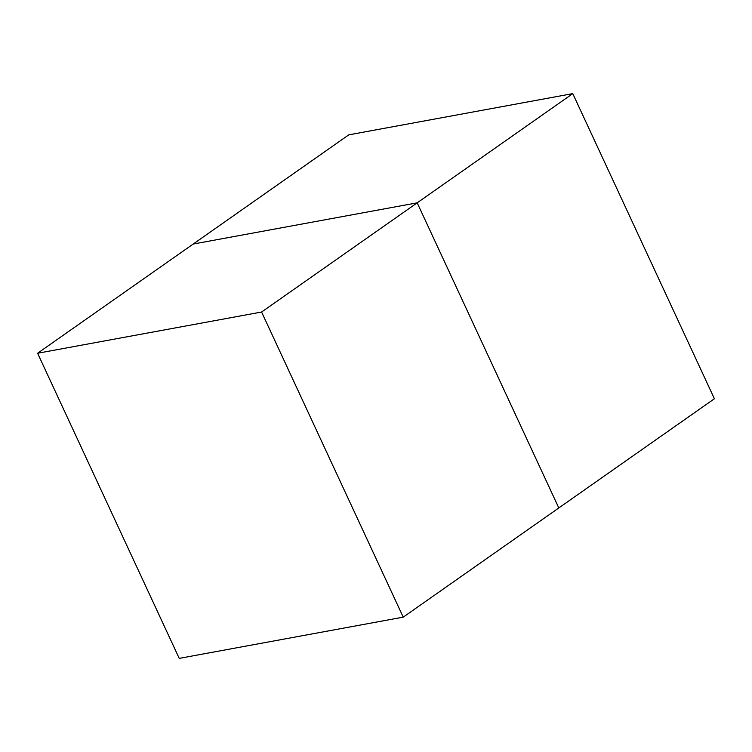 <?xml version="1.0" encoding="UTF-8"?>
<svg xmlns="http://www.w3.org/2000/svg" width="752" height="752" viewBox="0 0 752 752"><rect width="100%" height="100%" fill="white"/><g stroke="black" fill="none" stroke-linecap="round" stroke-linejoin="round"><path stroke-width="1.13" d="M572.77 93.624L417.181 202.833L558.811 507.948L714.4 398.748L572.77 93.624L348.768 134.852L37.6 353.252L179.23 658.376L403.232 617.148L261.593 312.033L37.6 353.252M261.593 312.033L417.181 202.833L193.189 244.052M558.811 507.948L403.232 617.148"/></g></svg>
